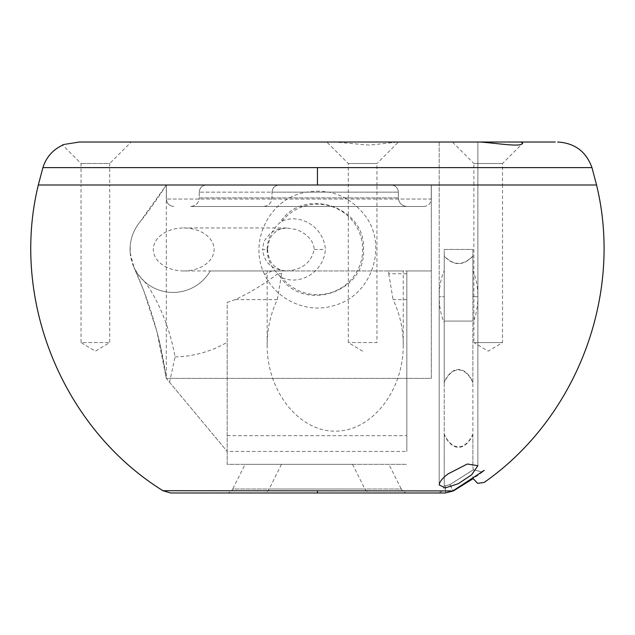 <?xml version="1.0" encoding="UTF-8"?>
<svg xmlns="http://www.w3.org/2000/svg" width="635" height="635" viewBox="0 0 635 635"><rect width="100%" height="100%" fill="white"/><g stroke="black" fill="none" stroke-linecap="round" stroke-linejoin="round"><path stroke-width="0.48" stroke-dasharray="3.17 2.38" d="M439.198 142.018L439.198 184.991L477.877 184.991L439.198 184.991L477.877 184.991L439.198 184.991L439.198 484.926L445.183 487.918L458.216 483.743L471.607 474.845L477.877 465.725L466.947 464.114L447.334 474.432C442.182 478.465 439.476 481.965 439.198 484.926L439.198 296.728L444.214 296.728L444.214 382.167A38.679 19.336 90 0 1 472.869 382.167L472.869 296.728L477.877 296.728A38.679 19.336 90 0 1 472.869 322.715L472.869 434.134A38.679 19.336 90 0 1 444.214 434.134L444.214 322.715A38.679 19.336 90 0 1 439.198 296.728L444.214 296.728L444.214 255.953C453.763 265.819 463.312 265.819 472.869 255.953L472.869 296.728L477.877 296.728A38.679 19.336 90 0 0 472.869 270.748L472.869 249.452L444.214 249.452L444.214 270.748A38.679 19.336 90 0 0 439.198 296.728L439.198 184.991L477.877 184.991L439.198 184.991L477.877 184.991L439.198 184.991L439.198 142.018L477.877 142.018L439.198 142.018M79.462 142.018L131.183 142.018L109.696 163.505L81.042 163.505L109.696 163.505L109.696 184.991L81.042 184.991L109.696 184.991L109.696 342.567L95.369 351.179L81.042 342.567L109.696 342.567L81.042 342.567L81.042 184.991L109.696 184.991L81.042 184.991L81.042 163.505L62.643 145.105M79.415 142.018L334.621 142.018M398.439 142.018L326.819 142.018L334.637 142.018L369.245 145.105L398.439 142.018L376.952 163.505L348.305 163.505L376.952 163.505L376.952 184.991L348.305 184.991L376.952 184.991L376.952 342.567L348.305 342.567L376.952 342.567M397.288 142.018L477.877 142.018L477.877 465.709M479.981 142.018L452.382 142.018L473.869 163.505L502.515 163.505L473.869 163.505L473.869 184.991L502.515 184.991L473.869 184.991L502.515 184.991L502.515 342.567L488.196 351.179L473.869 342.567L502.515 342.567L473.869 342.567L473.869 184.991L502.515 184.991L502.515 163.505L522.716 143.304M317.436 184.991L596.598 184.991M199.255 192.151C199.684 187.809 202.073 185.428 206.415 184.991C202.073 185.428 199.684 187.809 199.255 192.151L199.255 197.882L398.375 197.882L199.255 197.882L199.255 192.151L272.026 192.151C272.463 187.809 274.844 185.428 279.186 184.991L391.216 184.991L279.186 184.991C274.844 185.428 272.463 187.809 272.026 192.151L272.026 197.882L272.026 192.151L398.375 192.151C397.939 187.809 395.557 185.428 391.216 184.991C395.557 185.428 397.939 187.809 398.375 192.151L398.375 197.882C398.891 203.097 401.757 205.962 406.971 206.478C401.757 205.962 398.891 203.097 398.375 197.882L398.375 192.151L199.255 192.151M190.659 206.478L423.799 206.478L190.659 206.478C195.866 205.962 198.731 203.097 199.255 197.882C198.731 203.097 195.866 205.962 190.659 206.478L263.43 206.478C268.645 205.962 271.51 203.097 272.026 197.882C271.51 203.097 268.645 205.962 263.43 206.478L406.971 206.478M423.799 206.478C428.315 206.026 430.8 203.549 431.252 199.033L166.378 199.033L431.252 199.033C430.8 203.549 428.315 206.026 423.799 206.478M173.823 206.478C169.315 206.026 166.83 203.549 166.378 199.033C166.83 203.549 169.315 206.026 173.823 206.478M431.252 184.991L431.252 199.033L431.252 184.991L166.378 184.991L431.252 184.991M166.378 184.991L166.378 199.033L166.378 184.991M267.121 249.476C267.335 257.111 269.692 263.922 274.201 269.923L279.646 275.915L282.003 277.606C299.029 285.702 323.533 273.05 325.422 249.476C323.572 225.869 299.053 213.146 282.003 221.29L279.646 222.98C279.654 222.591 267.295 233.418 267.137 249.476L262.596 249.476C264.049 262.763 272.026 269.915 286.528 270.923L286.615 270.923C286.369 270.74 281.305 272.026 273.828 265.557C270.288 262.438 268.224 257.072 267.621 249.476L267.121 249.476M286.528 270.923C301.911 269.946 311.15 262.795 314.246 249.46L313.595 245.324L311.841 241.435L309.491 238.196L305.364 234.339L300.649 231.378L295.981 229.449L286.52 227.965L277.987 229.306L273.764 231.124L270.058 233.68L265.009 239.879L263.39 243.848L262.596 249.476M264.612 274.431C249.023 243.856 267.065 202.787 300.141 193.548C326.096 186.984 347.535 194.056 364.45 214.765C388.596 245.07 372.078 295.267 334.645 305.356C307.761 314.301 276.169 300.085 264.612 274.431L274.201 269.907M279.662 275.9C302.482 313.079 365.998 292.846 363.53 249.452C366.014 206.05 302.49 185.801 279.654 222.98M453.414 490.926L484.203 470.337M183.713 270.947A30.385 21.487 -0 0 1 153.329 249.46A30.385 21.487 -0 0 1 183.713 227.965A30.385 21.487 -0 0 1 214.106 249.452A30.385 21.487 -0 0 1 183.721 270.947A30.385 21.487 -0 0 1 183.713 270.947L286.528 270.939M130.207 252.96L133.945 267.303C150.074 302.768 160.861 339.796 166.306 378.381L166.306 184.991L139.541 222.536C134.104 229.418 130.993 237.22 130.207 245.951A42.974 42.974 0 0 0 130.207 252.96L130.207 245.951M144.066 281.194C149.86 287.25 167.815 316.5 175.085 356.878L169.537 382.254L166.306 378.381L431.324 378.381L431.324 270.947L406.829 270.947L406.829 299.593L393.057 299.593C399.764 313.523 403.161 328.644 403.249 344.956C403.519 391.073 371.61 431.49 335.201 431.149C298.791 431.49 266.883 391.073 267.152 344.956C267.24 328.644 270.637 313.523 277.344 299.593L235.299 299.593C250.198 292.624 264.327 284.012 277.693 273.748A107.442 107.442 0 0 0 278.305 270.947L210.256 270.947A42.974 42.974 0 0 1 144.066 281.194L137.589 273.748L133.945 267.303L143.724 290.639L156.98 331.883L166.306 378.381L431.324 378.381L431.324 184.991L431.324 270.947L210.256 270.947A42.974 42.974 0 0 1 148.765 284.917A42.974 42.974 0 0 1 139.541 222.536A401.106 401.106 0 0 0 166.306 184.991L431.324 184.991L166.306 184.991M169.537 382.254L227.187 451.437L166.306 378.381L159.345 341.328L156.98 331.883M175.085 356.878A107.442 107.442 0 0 0 227.187 342.249L227.187 302.371L235.299 299.593M278.305 270.947L281.646 270.947L281.646 273.748L277.693 273.748M406.829 273.748L388.755 273.748L388.755 270.947L403.249 270.947L281.646 270.947M388.755 270.947L406.829 270.947L406.829 451.437L227.187 451.437L227.187 342.249M277.344 299.593L281.646 273.748M472.869 382.167L472.869 255.953M472.869 256.222L472.869 382.635L472.869 321.08L444.214 321.08L472.869 321.08L472.869 256.222C463.312 266.097 453.763 266.097 444.214 256.222L444.214 382.635L444.214 256.222M444.214 255.953L444.214 382.167M444.214 322.715L444.214 434.602A38.679 19.336 -90 0 0 472.869 434.602L472.869 322.715M445.341 492.982L437.055 492.982C441.396 492.554 443.778 490.164 444.214 485.823L445.341 485.823L445.341 492.982L437.055 492.982C441.396 492.554 443.778 490.164 444.214 485.823L444.214 434.602M484.203 470.424L482.6 471.924L473.329 469.805L449.89 484.688L444.214 485.823L444.214 434.134M473.337 469.717L472.869 467.154L472.869 434.134M472.869 434.602L472.869 467.154L473.337 469.805M444.214 270.748L444.214 249.452L472.869 249.452L472.869 270.748M472.869 382.635A38.679 19.336 -90 0 0 444.214 382.635M449.89 484.688L453.374 490.855M445.492 485.823L445.492 492.982L453.295 490.72L317.436 490.72M445.341 485.823L449.747 484.688L453.263 490.926M449.747 484.688L473.329 469.725L482.282 472.067M388.922 464.336L281.48 464.336L388.922 464.336L401.264 489.021L269.137 489.021L401.264 489.021C404.431 493.736 408.194 492.966 407.67 492.982L306.3 492.982M442.373 492.982L374.61 492.982M376.952 184.991L348.305 184.991L376.952 184.991M388.755 273.748L393.057 299.593M406.829 299.593L406.829 451.437M281.48 464.336L269.137 489.021A7.16 7.16 0 0 1 262.731 492.982M245.094 464.336L352.536 464.336L245.094 464.336L232.751 489.021L364.879 489.021L232.751 489.021A7.16 7.16 0 0 1 226.346 492.982M227.187 451.437L227.187 464.336L406.829 464.336L227.187 464.336L227.187 302.371M227.187 435.681L406.829 435.681M591.947 167.6L42.918 167.6M314.246 249.46L325.422 249.476M281.996 221.274A45.26 45.26 0 0 1 348.186 216.249A45.26 45.26 0 0 1 348.194 282.631A45.26 45.26 0 0 1 282.003 277.622M477.877 142.018L477.877 465.725M362.633 351.179L348.305 342.567L348.305 163.505L326.819 142.018M286.583 227.965C286.337 228.148 281.329 226.854 273.812 233.362C270.415 236.149 268.351 241.522 267.621 249.476M286.52 227.957L183.713 227.965M482.6 471.924L473.162 478.639M473.146 478.568L472.869 476.599M403.249 344.956L403.249 270.947M267.152 344.956L267.152 270.947M352.536 464.336L364.879 489.021C368.046 493.736 371.808 492.966 371.284 492.982"/><path stroke-width="0.95" d="M522.716 143.304C520.644 147.36 498.785 143.351 479.981 142.018L79.47 142.018C57.269 145.518 57.253 145.518 79.415 142.018L131.183 142.018M79.462 142.018C57.269 145.518 57.253 145.518 79.415 142.018M477.877 142.018L555.236 142.018L520.89 142.018L522.7 143.335M452.382 142.018L520.883 142.018M557.657 142.018C574.715 143.018 586.145 151.543 591.947 167.6L42.918 167.6L38.314 184.991L596.598 184.991M484.203 470.424L453.152 490.72L445.341 492.982L453.374 490.855M38.306 184.991L317.436 184.991L317.436 167.6M448.088 473.861L467.336 464.002L477.877 465.725L471.622 474.829L458.232 483.735L445.191 487.918L439.198 484.926C439.523 481.782 442.492 478.091 448.088 473.861M453.263 490.926L162.901 490.72L170.64 492.982L445.341 492.982L453.263 490.918L484.203 470.337M306.721 492.982L371.284 492.982M374.61 492.982L170.64 492.982M226.346 492.982L306.364 492.982M317.436 490.72L317.436 492.982M42.918 167.6C46.22 157.226 52.8 149.741 62.667 145.145M591.963 167.6L596.559 184.991C623.364 294.894 576.969 417.711 484.188 482.417M162.941 490.72C62.508 428.339 10.12 299.815 38.322 184.999M473.162 478.639L453.414 490.918M484.195 482.425L477.671 483.362L473.146 478.568M306.3 492.982L262.731 492.982"/></g></svg>
